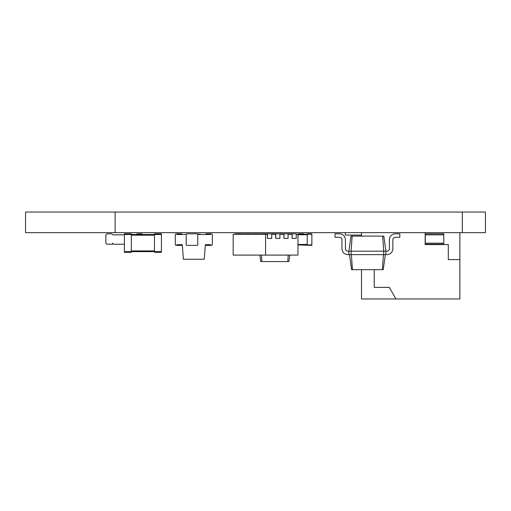 <?xml version="1.0" encoding="UTF-8"?>
<svg xmlns="http://www.w3.org/2000/svg" width="511" height="511" viewBox="0 0 511 511"><rect width="100%" height="100%" fill="white"/><g stroke="black" fill="none" stroke-linecap="round" stroke-linejoin="round"><path stroke-width="0.77" d="M124.39 234.843L112.816 234.843L111.775 233.802L106.914 233.802L105.873 234.843L105.873 243.172L106.914 244.22L111.775 244.22L112.816 243.172L112.816 244.22L124.39 244.22M135.958 234.843L136.999 233.802L141.86 233.802L142.901 234.843M197.757 244.91L197.757 234.262L197.757 244.91L197.297 245.376L186.649 245.376L197.297 245.376M197.297 233.802L186.649 233.802L197.297 233.802L197.757 234.262M186.649 233.802L186.183 234.262L186.183 244.91L186.649 245.376M186.183 234.262L186.183 244.91M251.252 233.846L250.531 233.802M296.865 234.262L299.133 233.802L303.764 233.802L303.764 234.262M259.844 255.098L260.751 261.575L288.907 261.575L289.82 255.098M261.434 255.098L261.887 261.575M288.23 255.098L287.77 261.575M311.863 234.262L307.232 234.262L307.232 233.802L311.863 233.802L311.863 245.376L297.977 244.91M296.093 234.262L307.232 234.262L307.232 244.91L311.863 244.91M292.164 233.802L292.164 238.433L296.259 238.433L296.259 233.802L287.667 233.802M292.164 238.433L292.005 234.262L287.91 234.262M265.573 234.262L265.573 255.098L233.169 255.098L233.169 234.262L267.457 234.262L267.457 238.433L267.617 233.802L260.693 233.802L260.693 234.262M279.728 234.262L283.822 234.262L283.982 238.433L283.982 233.802L279.485 233.802M271.545 234.262L275.64 234.262L275.799 238.433L275.799 233.802L271.303 233.802M265.573 255.098L297.977 255.098L297.977 234.262M243.479 233.802L234.888 233.802L234.888 234.262M267.617 233.802L271.711 233.802L271.711 238.433L267.617 238.433M251.661 233.802L244.328 233.802L244.328 234.262M275.799 233.802L279.894 233.802L279.894 238.433L275.799 238.433M259.844 233.802L252.511 233.802L252.511 234.262M283.982 233.802L288.076 233.802L288.076 238.433L283.982 238.433M352.149 236.114L351.095 251.163L348.892 251.163L351.006 236.114L382.669 236.114L383.729 251.163L385.926 251.163L385.926 254.631L383.729 254.631L383.729 251.163L351.095 251.163L351.095 254.631L383.729 254.631M382.669 236.114L383.812 236.114L385.926 251.163L387.083 251.163C388.481 251.016 389.248 250.243 389.401 248.844L389.401 239.589C389.765 236.101 391.694 234.172 395.182 233.802L399.813 233.802L399.813 237.276L395.182 237.276C393.789 237.423 393.016 238.19 392.87 239.589L392.87 248.844C392.499 252.338 390.57 254.267 387.083 254.631L385.926 254.631M348.892 254.631L347.736 254.631C344.248 254.267 342.319 252.338 341.948 248.844L341.948 239.589C341.802 238.19 341.035 237.423 339.636 237.276C341.035 237.423 341.802 238.19 341.948 239.589C341.802 238.19 341.035 237.423 339.636 237.276L335.005 237.276L335.005 233.802L339.636 233.802C343.124 234.172 345.053 236.101 345.423 239.589L345.423 248.844C345.57 250.243 346.343 251.016 347.736 251.163C346.343 251.016 345.57 250.243 345.423 248.844C345.57 250.243 346.343 251.016 347.736 251.163L348.892 251.163L348.892 254.631L351.095 254.631M383.435 254.631L382.381 269.674L383.231 269.674L385.345 254.631M351.383 254.631L352.437 269.674L382.381 269.674M387.083 251.163C388.481 251.016 389.248 250.243 389.401 248.844L389.401 239.589L389.401 248.844C389.248 250.243 388.481 251.016 387.083 251.163M395.182 237.276C393.789 237.423 393.016 238.19 392.87 239.589L392.87 248.844L392.87 239.589C393.016 238.19 393.789 237.423 395.182 237.276M349.473 254.631L351.587 269.674L352.437 269.674M161.419 234.498L154.475 234.498L154.475 233.802L161.419 233.802L161.419 252.319L154.475 252.319L154.475 251.623L131.333 251.623L131.333 252.319L124.39 252.319L124.39 233.802L131.333 233.802L131.333 251.623L124.39 251.623M124.39 234.498L154.475 234.498L154.475 251.623L161.419 251.623M443.791 243.172L443.791 244.22L425.273 244.22L425.273 233.802L443.791 233.802L443.791 243.172L425.273 243.172M182.248 234.498L181.558 233.802L176.001 233.802L175.305 234.498L175.305 244.68L176.001 245.376L177.042 245.376L177.042 244.68L182.248 244.68L183.411 259.262L204.24 259.262L205.396 244.68L210.602 244.68L210.602 245.376L211.643 245.376L212.34 244.68L212.34 234.498L211.643 233.802L210.602 233.802L210.602 234.498L197.757 234.498M177.042 245.376L181.558 245.376L182.248 244.68M177.042 233.802L177.042 234.498L186.183 234.498M205.396 244.68L206.093 245.376L210.602 245.376M210.602 233.802L206.093 233.802L205.396 234.498M197.744 234.147L200.235 234.147L200.235 234.498M115.128 212.046L25.55 212.046L25.55 232.646L115.128 232.646L115.128 212.046L462.308 212.046L462.308 232.646L115.128 232.646M462.308 232.646L485.45 232.646L485.45 212.046L462.308 212.046M361.507 269.674L361.507 298.954L459.874 298.954L459.874 232.646M395.961 298.954L389.28 287.38L374.237 287.38L374.237 269.674M425.158 232.646L425.158 244.565L448.3 244.565L448.3 259.607L459.874 259.607M361.507 236.114L361.507 232.646M361.507 235.073L345.308 235.073L345.308 232.646M307.232 234.728L297.977 234.728M307.232 244.45L297.977 244.45M263.12 233.802L263.12 234.262M239.384 233.802L239.384 234.262M247.567 233.802L247.567 234.262M255.756 233.802L255.756 234.262M154.475 235.188L131.333 235.188M154.475 250.927L131.333 250.927M443.791 234.843L425.273 234.843M262.271 234.262L262.271 233.802"/></g></svg>
